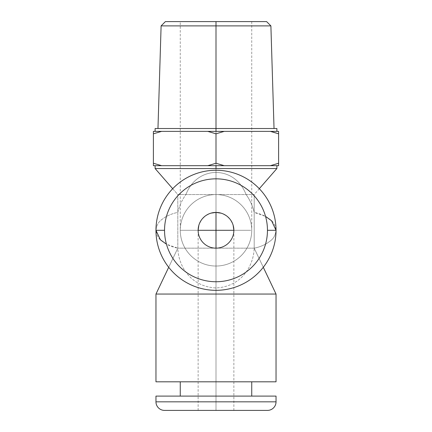 <?xml version="1.0" encoding="UTF-8"?>
<svg xmlns="http://www.w3.org/2000/svg" width="432" height="432" viewBox="0 0 432 432"><rect width="100%" height="100%" fill="white"/><g stroke="black" fill="none" stroke-linecap="round" stroke-linejoin="round"><path stroke-width="0.32" stroke-dasharray="2.16 1.62" d="M198.299 227.858L198.131 230.294C198.558 242.671 208.786 248.465 216 248.162L216 410.4L216 248.162C208.786 248.465 198.558 242.671 198.131 230.294L180.263 230.294A35.737 35.737 0 0 1 216 194.557A35.737 35.737 0 0 1 251.737 230.294L233.869 230.294C233.442 242.671 223.22 248.459 216 248.162C223.22 248.459 233.442 242.671 233.869 230.294L233.685 227.745M221.087 213.165L223.463 214.061L221.087 213.165M225.682 215.276L227.691 216.783L225.682 215.276M229.489 218.576L231.023 220.622L229.489 218.576M232.249 222.863L233.14 225.239L232.249 222.863M216 410.4L233.869 410.4L198.131 410.4L216 410.4L216 248.162L216 410.4L233.869 410.4L216 410.4M198.839 225.326L199.757 222.847L198.839 225.326M201.042 220.525L202.624 218.452L201.042 220.525M204.455 216.653L206.48 215.174L204.455 216.653M208.678 213.997L211 213.138L208.678 213.997M266.603 21.6L216 21.6L216 25.888L161.109 25.888L216 25.888L216 21.6L180.263 21.6L266.603 21.6L180.263 21.6L216 21.6L216 212.425L216 21.6L180.263 21.6L180.263 230.294L251.737 230.294A35.737 35.737 0 0 1 216 266.031A35.737 35.737 0 0 1 180.263 230.294A35.737 35.737 0 0 0 216 266.031A35.737 35.737 0 0 0 251.737 230.294A35.737 35.737 0 0 1 216 266.031A35.737 35.737 0 0 1 180.263 230.294A35.737 35.737 0 0 1 216 194.557A35.737 35.737 0 0 1 251.737 230.294A35.737 35.737 0 0 0 216 194.557A35.737 35.737 0 0 0 180.263 230.294A35.737 35.737 0 0 1 216 194.557A35.737 35.737 0 0 1 251.737 230.294A35.737 35.737 0 0 1 216 266.031A35.737 35.737 0 0 1 180.263 230.294M216 21.6L216 212.425L216 21.6L251.737 21.6L165.397 21.6M216 25.888L270.891 25.888L216 25.888L216 128.52L274.034 128.52L157.966 128.52L216 128.52L216 25.888M276.89 128.52L216 128.52L216 131.377L155.11 131.377L216 131.377L216 128.52L157.966 128.52L276.89 128.52L157.966 128.52M216 128.52L155.11 128.52M216 131.377L276.89 131.377L216 131.377M278.608 163.253L270.373 165.683L278.608 165.683L278.608 133.812L278.608 165.683L224.235 165.683L216 163.253L216 133.812L224.235 131.377L278.608 131.377L278.608 133.812L278.608 131.377L153.392 131.377L153.392 133.812L153.392 131.377L161.627 131.377L153.392 133.812L153.392 165.683L161.627 165.683L153.392 165.683L153.392 133.812M161.627 165.683L207.765 165.683L216 163.253L207.765 165.683L161.627 165.683L153.392 163.253M216 165.683L276.89 165.683L155.11 165.683L276.89 165.683L216 165.683L216 168.545L276.89 168.545L216 168.545L216 165.683L155.11 165.683L216 165.683M276.037 230.294A60.037 60.037 0 0 1 216 290.331A60.037 60.037 0 0 1 155.963 230.294A60.037 60.037 0 0 1 216 170.257A60.037 60.037 0 0 1 276.037 230.294A60.037 60.037 0 0 0 216 170.257A60.037 60.037 0 0 0 155.963 230.294A60.037 60.037 0 0 0 216 290.331A60.037 60.037 0 0 0 276.037 230.294A60.037 60.037 0 0 0 216 170.257A60.037 60.037 0 0 0 155.963 230.294A60.037 60.037 0 0 0 216 290.331A60.037 60.037 0 0 0 276.037 230.294A60.037 60.037 0 0 1 216 290.331A60.037 60.037 0 0 1 155.963 230.294A60.037 60.037 0 0 0 216 290.331A60.037 60.037 0 0 0 276.037 230.294A60.037 60.037 0 0 0 216 170.257A60.037 60.037 0 0 0 155.963 230.294A60.037 60.037 0 0 1 216 170.257A60.037 60.037 0 0 1 276.037 230.294C274.973 239.134 270.2 240.813 266.933 243.383C262.742 245.77 258.498 247.363 254.194 248.162C258.498 247.363 262.742 245.77 266.933 243.383C270.2 240.813 274.973 239.134 276.037 230.294A60.037 60.037 0 0 0 216 170.257A60.037 60.037 0 0 0 155.963 230.294A60.037 60.037 0 0 0 216 290.331A60.037 60.037 0 0 0 276.037 230.294C274.973 221.454 270.194 219.775 266.927 217.199C262.742 214.817 258.498 213.224 254.194 212.425C252.639 205.853 249.939 199.897 246.089 194.557C239.258 177.169 225.272 172.411 216 172.476C206.728 172.411 192.742 177.169 185.911 194.557C192.742 177.169 206.728 172.411 216 172.476C225.272 172.411 239.258 177.169 246.089 194.557C249.939 199.897 252.639 205.853 254.194 212.425L254.194 248.162C253.746 264.584 242.649 286.686 215.703 287.96C189.108 286.276 178.292 264.492 177.806 248.162L177.806 194.557L254.194 194.557L177.806 194.557L155.11 168.545L216 168.545L155.11 168.545L177.806 194.557L177.806 248.162L177.806 212.425C173.502 213.23 169.258 214.817 165.067 217.204C161.8 219.775 157.027 221.454 155.963 230.294C157.027 239.134 161.806 240.813 165.073 243.389C169.258 245.77 173.502 247.363 177.806 248.162L166.45 244.172M155.963 230.294C157.027 221.454 161.8 219.775 165.067 217.204C169.258 214.817 173.502 213.23 177.806 212.425L177.806 248.162L254.194 248.162L254.194 194.557L254.194 212.425L265.55 216.416M177.806 212.425C179.366 205.843 182.066 199.886 185.911 194.557C182.066 199.886 179.366 205.843 177.806 212.425M246.089 194.557L254.194 194.557L254.194 248.162L254.194 194.557L276.89 168.545M177.806 194.557L185.911 194.557M168.707 267.273L177.806 248.162C178.292 264.492 189.108 286.276 215.703 287.96C242.649 286.686 253.746 264.584 254.194 248.162L263.293 267.273L254.194 248.162L263.293 267.273L254.194 248.162L177.806 248.162L155.963 294.046L276.037 294.046L155.963 294.046L156.2 293.555M271.933 285.422L274.325 290.45M275.8 293.555L276.037 294.046M267.089 275.254L266.468 273.953M155.963 381.812L276.037 381.812L155.963 381.812M251.737 381.812L180.263 381.812L251.737 381.812M251.737 396.106L180.263 396.106L251.737 396.106M276.037 396.106L155.963 396.106L276.037 396.106M276.037 401.825L155.963 401.825L276.037 401.825M164.543 410.4L267.457 410.4L164.543 410.4M270.373 165.683L224.235 165.683L216 163.253L216 133.812L207.765 131.377L224.235 131.377L216 133.812L207.765 131.377L161.627 131.377M276.307 133.072L274.001 132.376M198.131 410.4L198.131 230.294L250.517 230.294L233.869 230.294L233.869 410.4M251.737 21.6L251.737 230.294"/><path stroke-width="0.65" d="M164.543 230.294A51.457 51.457 0 0 0 216 281.75A51.457 51.457 0 0 0 267.457 230.294A51.457 51.457 0 0 0 216 178.837A51.457 51.457 0 0 0 164.543 230.294A51.457 51.457 0 0 0 216 281.75A51.457 51.457 0 0 0 267.457 230.294L276.037 230.294A60.037 60.037 0 0 1 216 290.331A60.037 60.037 0 0 1 155.963 230.294A60.037 60.037 0 0 0 216 290.331A60.037 60.037 0 0 0 276.037 230.294L267.457 230.294A51.457 51.457 0 0 0 216 178.837A51.457 51.457 0 0 0 164.543 230.294L155.963 230.294L164.543 230.294M233.685 227.745L233.14 225.239L233.869 230.294L216 230.294L216 212.425A17.869 17.869 0 0 1 233.869 230.294A17.869 17.869 0 0 1 216 248.162A17.869 17.869 0 0 1 198.131 230.294A17.869 17.869 0 0 1 216 212.425L221.087 213.165L216 212.425A17.869 17.869 0 0 0 198.131 230.294A17.869 17.869 0 0 0 216 248.162A17.869 17.869 0 0 0 233.869 230.294A17.869 17.869 0 0 0 216 212.425L211 213.138L216 212.425L216 248.162L216 230.294L198.131 230.294L198.839 225.326L198.299 227.858M223.463 214.061L225.682 215.276L223.463 214.061M227.691 216.783L229.489 218.576L227.691 216.783M231.023 220.622L232.249 222.863L231.023 220.622M199.757 222.847L201.042 220.525L199.757 222.847M202.624 218.452L204.455 216.653L202.624 218.452M206.48 215.174L208.678 213.997L206.48 215.174M180.263 21.6L216 21.6L216 25.888L161.109 25.888L216 25.888L216 21.6L266.603 21.6L270.891 25.888L216 25.888L270.891 25.888L274.034 128.52M155.11 131.377L155.11 128.52L216 128.52L216 25.888L216 128.52L157.966 128.52L161.109 25.888L165.397 21.6L216 21.6M216 128.52L216 131.377L216 128.52L276.89 128.52L276.89 131.377M153.392 133.812L161.627 131.377L153.392 133.812L161.627 131.377L153.392 131.377L153.392 163.253L161.627 165.683L153.392 163.253L153.392 165.683L161.627 165.683L153.392 165.683L153.392 131.377L278.608 131.377L278.608 133.812L278.608 131.377L270.373 131.377L276.307 133.072M278.608 165.683L278.608 133.812L270.373 131.377L278.608 133.812L278.608 165.683L270.373 165.683L278.608 165.683M161.627 131.377L207.765 131.377L216 133.812L216 163.253L207.765 165.683L216 163.253L224.235 165.683L161.627 165.683L270.373 165.683L278.608 163.253M276.89 165.683L276.89 168.545L259.297 188.708L276.89 168.545L216 168.545L216 165.683L216 168.545L276.89 168.545L267.635 179.15M172.703 188.708L155.11 168.545L216 168.545L155.11 168.545L164.322 179.107M155.963 230.24L155.963 230.294A60.037 60.037 0 0 1 216 170.257A60.037 60.037 0 0 1 276.037 230.294A60.037 60.037 0 0 0 216 170.257A60.037 60.037 0 0 0 155.963 230.294L160.407 239.803L166.45 244.172M276.037 230.348L271.593 220.784L265.55 216.416M266.468 273.953L276.037 294.046L155.963 294.046L155.963 381.812L155.963 294.046L276.037 294.046L276.037 381.812L276.037 294.046L263.293 267.273L271.933 285.422M274.325 290.45L275.8 293.555M276.037 294.046L267.089 275.254M276.037 381.812L155.963 381.812L276.037 381.812M155.963 294.046L168.707 267.273L155.963 294.046M156.2 293.555L168.707 267.273M180.263 396.106L180.263 381.812L180.263 396.106M251.737 381.812L251.737 396.106L251.737 381.812M155.963 396.106L276.037 396.106L276.037 401.825L155.963 401.825L155.963 396.106L276.037 396.106L276.037 401.825A8.575 8.575 90 0 1 267.457 410.4L164.543 410.4A8.575 8.575 90 0 1 155.963 401.825L276.037 401.825A8.575 8.575 -90 0 1 267.457 410.4L164.543 410.4A8.575 8.575 -90 0 1 155.963 401.825L155.963 396.106M153.392 163.253L161.627 165.683M274.001 132.376L270.373 131.377L224.235 131.377L216 133.812L207.765 131.377L224.235 131.377L216 133.812L216 163.253L224.235 165.683L270.373 165.683M233.869 230.294L198.131 230.294M155.11 168.545L155.11 165.683"/></g></svg>
